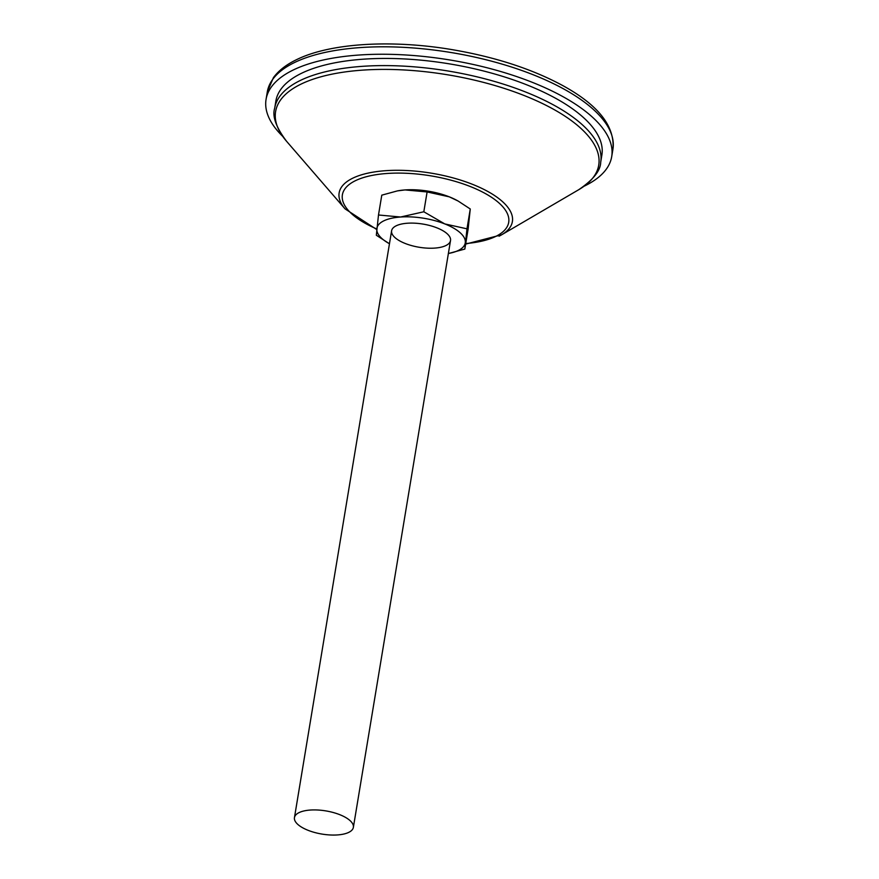 <?xml version="1.0" encoding="UTF-8"?>
<svg xmlns="http://www.w3.org/2000/svg" width="879" height="879" viewBox="0 0 879 879"><rect width="100%" height="100%" fill="white"/><g stroke="black" fill="none" stroke-linecap="round" stroke-linejoin="round"><path stroke-width="1.32" d="M282.642 136.311A175.174 68.903 9.4 0 1 266.062 99.393A175.174 68.903 9.4 0 1 292.696 70.265A175.174 68.903 9.4 0 1 492.614 69.232A175.174 68.903 9.4 0 1 611.707 156.616A175.174 68.903 9.4 0 1 584.106 186.216M301.003 73.539A165.219 64.991 9.4 0 1 489.57 72.572A165.219 64.991 9.4 0 1 601.884 154.99L600.709 162.143A165.219 64.991 9.4 0 0 488.383 79.736A165.219 64.991 9.4 0 0 299.816 80.703A165.219 64.991 9.4 0 0 274.698 108.172L275.874 101.019A165.219 64.991 9.4 0 1 301.003 73.539M464.826 249.076L468.1 229.254L470.265 208.993L466.98 228.826L464.826 249.076L448.861 253.405M466.98 228.826L444.807 223.925L423.821 211.773L427.106 191.952L449.29 196.841L458.146 201.049L470.265 208.993M427.106 191.952L405.043 189.93L397.429 190.886L381.783 195.16L378.497 214.992L376.333 235.242L389.254 243.626A44.785 17.613 -170.6 0 0 389.452 243.736M423.821 211.773L400.56 217.014L378.497 214.992M397.737 190.831A44.785 17.613 9.4 0 1 398 190.787A44.785 17.613 9.4 0 1 405.043 189.93A44.785 17.613 9.4 0 1 449.29 196.841A44.785 17.613 9.4 0 1 457.344 200.61L458.146 201.049M436.885 227.837A29.864 11.746 -170.6 0 0 391.605 230.781A29.864 11.746 -170.6 0 0 419.14 247.252A29.864 11.746 -170.6 0 0 450.52 240.538A29.864 11.746 -170.6 0 0 436.885 227.837M389.254 243.626A44.785 17.613 -170.6 0 1 376.816 228.749A44.785 17.613 -170.6 0 1 400.56 217.014A44.785 17.613 -170.6 0 1 444.807 223.925A44.785 17.613 9.4 0 1 465.299 242.582A44.785 17.613 -170.6 0 1 448.598 253.449L449.18 253.35M347.666 832.852A29.864 11.746 -170.6 0 0 353.369 827.37A29.864 11.746 -170.6 0 0 325.834 810.899A29.864 11.746 -170.6 0 0 294.454 817.613A29.864 11.746 -170.6 0 0 313.77 832.237A29.864 11.746 -170.6 0 0 347.666 832.852M353.369 827.37L450.52 240.538A29.864 11.746 -170.6 0 0 422.975 224.079A29.864 11.746 -170.6 0 0 391.605 230.781L294.454 817.613M611.707 156.616L612.938 149.166A175.174 68.903 -170.6 0 0 493.855 61.794A175.174 68.903 -170.6 0 0 293.927 62.816A175.174 68.903 -170.6 0 0 267.293 91.943L266.062 99.393M465.65 244.098L501.645 234.792L578.701 189.721A163.769 64.42 -170.6 0 0 519.928 93.888A163.769 64.42 -170.6 0 0 300.508 84.373A163.769 64.42 -170.6 0 0 286.631 141.365L345.051 208.872A87.801 34.534 9.4 0 1 352.49 178.316A87.801 34.534 9.4 0 1 470.133 183.414A87.801 34.534 9.4 0 1 501.645 234.792A87.801 34.534 9.4 0 1 499.041 236.198M465.738 243.549A84.285 33.149 -170.6 0 0 486.285 194.083A84.285 33.149 -170.6 0 0 355.204 180.799A84.285 33.149 -170.6 0 0 376.794 228.979M612.938 149.166C614.97 126.246 598.28 105.073 562.901 85.659C531.96 68.914 494.855 56.882 451.553 49.543C390.968 39.39 329.823 43.148 296.443 59.717C286.301 64.606 278.632 70.573 273.424 77.638L267.293 91.943M345.051 208.872L376.739 229.529M286.631 141.365C276.05 127.323 272.072 116.259 274.698 108.172M578.701 189.721C593.248 179.832 600.577 170.647 600.709 162.143M398 190.787L397.429 190.886"/></g></svg>
